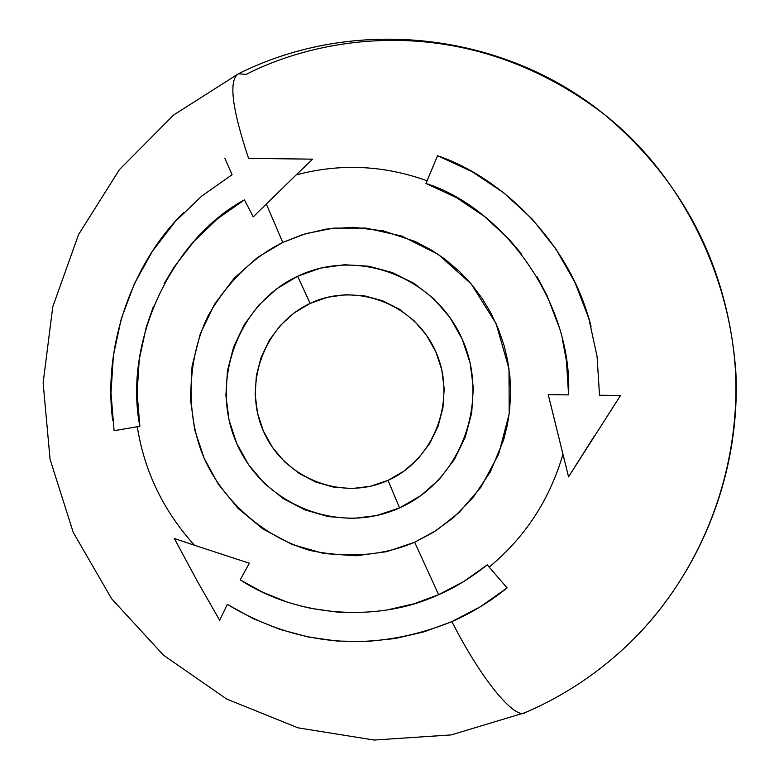 <?xml version="1.0" encoding="UTF-8"?>
<svg xmlns="http://www.w3.org/2000/svg" width="779" height="779" viewBox="0 0 779 779"><rect width="100%" height="100%" fill="white"/><g stroke="black" fill="none" stroke-linecap="round" stroke-linejoin="round"><path stroke-width="1.17" d="M310.159 303.391C264.208 324.6 242.542 384.193 263.399 431.069C283.575 478.257 341.747 501.637 388.02 480.351L399.559 507.889C338.865 535.621 262.922 504.821 236.621 443.173C209.444 381.944 237.614 304.131 297.646 276.243L310.159 303.391L327.647 297.227L345.993 294.676L364.514 295.854L382.489 300.723L399.218 309.117L414.048 320.714L426.386 335.077L435.753 351.66L441.771 369.791L444.196 388.789L442.939 407.894L438.051 426.356L429.716 443.455L418.284 458.529L404.204 470.983L388.02 480.351L370.385 486.281L351.981 488.56L333.509 487.118L315.68 482.016L299.175 473.466L284.608 461.811L272.533 447.497L263.399 431.069L257.537 413.162L255.161 394.437L256.369 375.605L261.111 357.376L269.222 340.433L280.391 325.418L294.209 312.905L310.159 303.391L297.646 276.243L320.5 268.132L344.513 264.743L368.759 266.223L392.314 272.553L414.262 283.507L433.718 298.678L449.931 317.491L462.239 339.216L470.146 363.014L473.33 387.932L471.675 412.997L465.238 437.214L454.293 459.62L439.268 479.358L420.787 495.658L399.559 507.889L376.442 515.61L352.342 518.532L328.173 516.584L304.862 509.856L283.303 498.638L264.295 483.369L248.54 464.644L236.621 443.173L228.977 419.774L225.891 395.323L227.458 370.726L233.642 346.908L244.207 324.765L258.774 305.125L276.808 288.736L297.646 276.243C357.249 247.44 434.877 276.496 462.239 339.216C490.497 401.526 460.652 481.091 399.559 507.889L388.02 480.351C434.604 459.776 457.244 399.16 435.753 351.66C414.944 303.839 355.799 281.482 310.159 303.391M604.329 114.455C684.235 181.595 728.083 267.596 735.873 372.45C740.537 472.405 701.324 572.643 630.503 642.188C682.832 591.563 732.133 506.165 735.756 399.335C739.553 292.738 686.172 178.42 604.329 114.455C502.221 31.472 353.987 15.882 238.355 73.81C228.51 80.237 231.918 108.427 248.579 158.371C231.918 108.427 228.51 80.237 238.355 73.81L246.174 74.375C318.027 37.402 464.352 7.488 604.329 114.455C686.172 178.42 739.553 292.738 735.756 399.335C732.133 506.165 682.832 591.563 630.503 642.188L630.26 642.422M248.579 158.371L312.642 159.159L296.186 174.905C340.131 163.21 383.745 165.167 427.038 180.767L437.574 155.712L472.162 171.701L503.886 192.929L532.028 218.899L555.914 248.978L574.99 282.446L588.827 318.543L597.074 356.431L599.518 395.255L620.532 395.459L568.553 476.875L549.185 398.478M594.202 436.23L568.553 476.875L548.25 394.612L568.582 394.885L566.43 360.696L562.263 338.748M559.176 327.297L547.014 295.475L537.12 276.847M521.706 254.168L509.193 239.387L484.421 216.435L456.455 197.642L425.957 183.474L437.574 155.712C503.37 178.255 570.471 243.866 591.105 326.644M451.888 621.613C481.909 680.69 515.455 720.312 525.397 712.561C515.455 720.312 481.909 680.69 451.888 621.613C373.599 652.997 298.737 647.252 227.302 604.368L219.668 620.288L227.302 604.368L252.912 618.497L279.963 629.403L308.114 636.959L336.995 641.039L366.208 641.565L395.362 638.498L424.058 631.827L451.888 621.613L480.516 606.675L507.11 587.911C490.088 601.67 471.675 612.907 451.888 621.613M164.165 283.644L173.844 267.45L193.883 241.432L217.575 218.724L244.431 199.872L253.233 216.874L266.321 204.001L282.777 242.444L305.874 233.622L333.724 228.111L366.159 228.101L401.925 236.115L438.304 254.412L471.276 284.023L496.096 323.616L508.989 368.691L509.193 413.766L498.677 454.167L480.857 487.274L459.152 512.485L436.444 530.372L414.671 542.233L438.596 594.689L463.826 581.465L487.264 564.853L489.144 567.102C524.978 537.471 549.555 499.923 562.896 454.449C549.555 499.923 524.978 537.471 489.144 567.093L507.11 587.911M224.8 158.283L232.093 174.7L201.761 196.074L175.051 221.762L152.45 251.198L134.397 283.741L121.29 318.718L113.413 355.39L110.988 393.006L114.104 430.719L139.86 426.298L137.094 392.898L139.246 359.625L146.228 327.19L153.327 306.722M266.321 204.001L296.186 174.905L266.321 204.001L282.777 242.444L257.615 257.391L234.343 278.015L214.702 303.898L200.261 333.889L192.062 366.247L190.388 398.936L194.76 430.057L204.117 458.159L218.256 484.1L237.975 508.317L262.951 528.99L292.115 544.453L323.811 553.518L356.013 555.778L386.803 551.659L414.671 542.233C382.888 555.709 347.989 558.446 309.964 550.441C260.907 536.049 221.986 498.521 204.117 458.159C186.648 417.378 185.714 362.848 207.827 316.303C227.302 282.241 252.289 257.625 282.777 242.444L302.573 234.635L326.012 229.114L353.121 227.293L383.365 230.866L415.421 241.568L431.732 250.215L444.867 259.105L459.776 271.783L471.353 284.131L481.87 297.997L490.936 313.031L498.404 329.059L504.149 345.749L507.567 360.102L509.963 377.24L510.596 394.388L509.524 411.088L507.46 424.409L503.575 440.106L490.264 472.064L472.804 497.888L453.397 517.675L433.679 532.145L414.671 542.233L438.596 594.689L414.029 603.764L387.027 609.986M196.415 579.547L174.34 538.484L194.477 545.271C163.366 510.781 144.31 471.266 137.299 426.726L114.104 430.719M112.682 420.3C103.003 347.619 131.145 263.847 183.747 212.531M527.169 711.412L525.397 712.561C564.629 695.608 599.664 672.15 630.503 642.188M350.462 612.674L337.141 612.07L311.619 608.516L298.815 605.507M286.73 601.885L262.815 592.283L240.175 579.839L249.338 563.227L194.477 545.271L249.338 563.227L240.175 579.839C301.093 619.5 382.392 621.077 438.596 594.689C454.206 588.087 470.428 578.145 487.264 564.843M196.795 580.306L219.668 620.288M427.038 180.767C383.745 165.167 340.131 163.21 296.186 174.905M568.582 394.885C572.877 301.113 501.734 207.36 425.957 183.474M244.431 199.872C172.889 238.277 123.131 340.384 139.86 426.298L137.299 426.726C144.31 471.266 163.366 510.781 194.477 545.271M238.355 73.81L173.532 115.088L119.45 169.569L78.591 234.518L52.777 306.76L43.127 382.869L50.06 459.269L73.236 532.388L111.66 598.798L163.6 655.285L226.708 699.055L298.006 727.839L374.095 740.05L451.177 734.918L525.397 712.561"/></g></svg>
